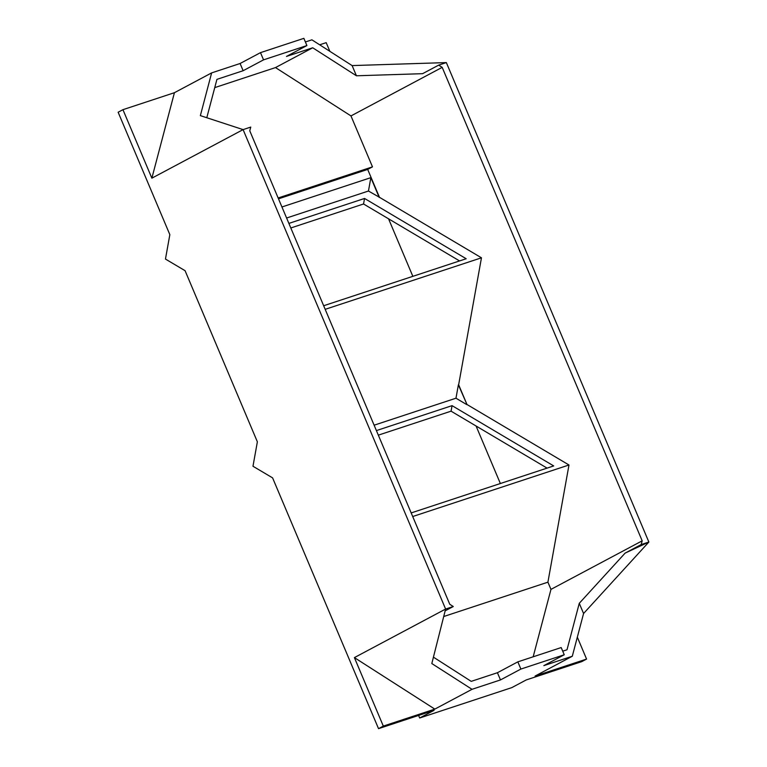 <?xml version="1.0" encoding="UTF-8"?>
<svg xmlns="http://www.w3.org/2000/svg" width="767" height="767" viewBox="0 0 767 767"><rect width="100%" height="100%" fill="white"/><g stroke="black" fill="none" stroke-linecap="round" stroke-linejoin="round"><path stroke-width="1.15" d="M412.704 516.527L568.989 464.994L547.916 582.172L443.709 616.534M547.916 582.172L550.965 589.382L533.17 656.801M561.195 647.559L517.84 661.854L520.879 669.064L564.244 654.769L561.195 647.559M433.432 657.156L471.216 681.364L497.428 672.717L517.84 661.854M562.729 651.183L567.005 649.774L579.267 603.313L583.572 613.514L572.297 656.245L543.841 665.631L564.244 654.769M383.318 726.09L354.392 657.607L434.812 709.111L383.318 726.09L378.524 728.65L434.074 710.328L419.674 717.998L511.819 687.615L526.22 679.946L581.779 661.624L586.573 659.074L535.088 676.053L572.297 656.245M434.812 709.111L472.021 689.312L500.477 679.926L520.879 669.064M550.965 589.382L642.18 540.831L641.202 544.551L625.115 553.112L579.267 603.313M568.989 464.994L466.978 404.487L458.647 384.756L481.465 257.808L379.464 197.301L367.681 169.411L372.484 166.861L278.133 197.972M214.75 87.62L275.497 67.582L350.97 115.922L372.484 166.861M350.97 115.922L442.185 67.362L642.18 540.831M374.123 425.196L455.972 398.207L458.378 384.842L466.978 404.487M466.71 404.573L455.972 398.207M411.179 512.931L553.707 465.933L452.06 405.647L376.396 430.594M151.866 178.165L122.941 109.681L174.425 92.702L151.866 178.165L243.091 129.613L250.751 127.082L249.764 130.812L449.769 604.271L453.278 606.524L445.157 610.839M497.428 672.717L500.477 679.926M472.021 689.312L431.811 663.551L445.608 609.046L243.091 129.613L200.36 115.625L211.634 72.894L240.09 63.508L243.139 70.717L216.927 79.365L206.793 117.734M354.392 657.607L445.608 609.046L453.278 606.524M122.941 109.681L118.137 112.231L169.843 234.654L165.461 259.064L185.077 270.693L257.367 441.83L252.976 466.25L272.592 477.879L378.524 728.65M476.067 425.992L500.362 483.526M452.06 405.647L451.063 411.17L547.082 468.119M451.063 411.17L378.323 435.148M586.573 659.074L577.33 637.176M641.202 544.551L648.863 542.029L446.346 62.587L352.12 65.588L356.425 75.78L312.706 47.775L286.494 56.422L306.905 45.56L263.541 59.855L260.492 52.645L240.09 63.508M329.858 51.322L326.196 42.655L319.676 44.802M388.553 218.816L412.847 276.341M323.664 305.745L466.192 258.747L364.546 198.461L363.548 203.984L459.567 260.933M363.548 203.984L290.808 227.972M286.609 218.01L368.457 191.021L370.854 177.656L281.94 206.975M379.464 197.301L368.457 191.021M325.179 309.341L481.465 257.808M364.546 198.461L288.881 223.408M278.498 198.826L367.681 169.411L278.498 198.826M379.195 197.397L370.854 177.656M243.139 70.717L263.541 59.855M306.905 45.56L303.857 38.35L260.492 52.645M275.497 67.582L312.706 47.775M174.425 92.702L211.634 72.894M352.12 65.588L311.91 39.826L305.391 41.974M442.185 67.362L438.676 65.118L422.598 73.68L356.425 75.78M446.346 62.587L438.676 65.118M583.572 613.514L648.863 542.029L625.115 553.112M419.674 717.998L418.59 715.438"/></g></svg>
